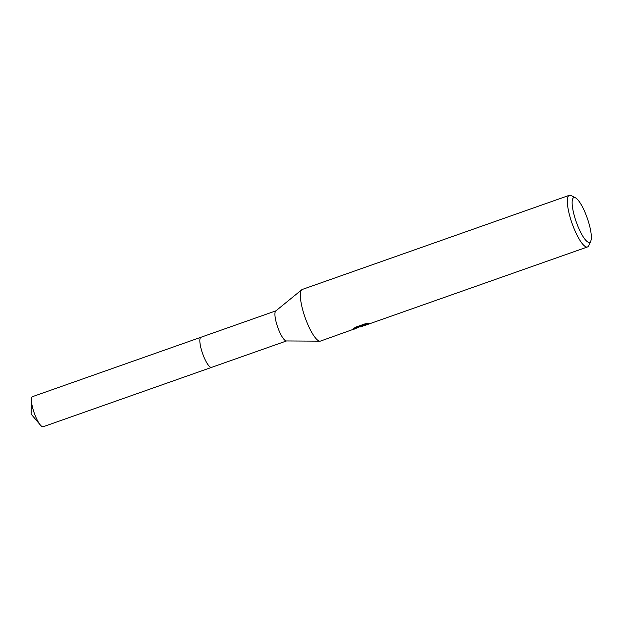 <?xml version="1.0" encoding="UTF-8"?>
<svg xmlns="http://www.w3.org/2000/svg" width="622" height="622" viewBox="0 0 622 622"><rect width="100%" height="100%" fill="white"/><g stroke="black" fill="none" stroke-linecap="round" stroke-linejoin="round"><path stroke-width="0.93" d="M354.968 328.735L320.524 341.066A27.376 6.718 -109.4 0 1 320.377 341.113A27.376 6.718 -109.4 0 1 319.933 341.159L286.353 340.949A15.962 3.919 -109.4 0 1 277.692 327.141A15.962 3.919 -109.4 0 1 275.779 310.953L301.802 289.728A27.376 6.718 -109.4 0 1 302.323 289.432L569.293 195.316A27.376 6.718 -109.4 0 1 569.441 195.269A27.376 6.718 -109.4 0 1 571.198 195.588L575.49 197.819A23.722 5.823 -109.4 0 1 587.222 218.019A23.722 5.823 -109.4 0 1 590.752 241.111A23.722 5.823 -109.4 0 1 589.493 242.37A23.722 5.823 -109.4 0 1 576.065 221.385A23.722 5.823 -109.4 0 1 573.974 197.539A23.722 5.823 -109.4 0 1 575.49 197.819M211.69 367.33A15.962 3.919 -109.4 0 1 211.612 367.361A15.962 3.919 -109.4 0 1 211.527 367.384A15.962 3.919 -109.4 0 1 202.547 353.436A15.962 3.919 -109.4 0 1 200.992 337.248A15.962 3.919 -109.4 0 1 201.077 337.225M319.933 341.159A27.376 6.718 -109.4 0 1 305.091 317.484A27.376 6.718 -109.4 0 1 301.802 289.728M364.251 325.477L360.776 326.877L359.524 326.822M590.752 241.111L588.809 245.542A27.376 6.718 -109.4 0 1 587.502 246.95A27.376 6.718 -109.4 0 1 587.355 246.996A27.376 6.718 -109.4 0 1 571.96 223.073A27.376 6.718 -109.4 0 1 569.293 195.316M353.731 329.357L361.654 325.881L353.654 328.696L355.356 327.273L365.223 323.79L369.134 323.347L365.775 324.497L364.282 325.43L365.06 325.368L587.502 246.95M361.398 325.143L361.654 325.881M361.561 325.594L364.01 324.77M364.267 325.508L363.963 324.645L364.92 323.899M211.698 367.33A15.97 3.919 -109.4 0 1 211.612 367.369L43.221 426.731A15.97 3.919 -109.4 0 1 40.36 425.028A15.97 3.919 -109.4 0 1 34.093 412.627A15.97 3.919 -109.4 0 1 31.442 399.728A15.97 3.919 -109.4 0 1 32.601 396.611L200.992 337.248A15.97 3.919 -109.4 0 1 201.085 337.217M286.532 340.949L211.612 367.361A15.97 3.919 -109.4 0 1 202.484 353.265A15.97 3.919 -109.4 0 1 200.992 337.248L275.919 310.837M360.776 326.877L362.338 326.325M31.442 399.728L31.1 414.073L40.36 425.028"/></g></svg>
